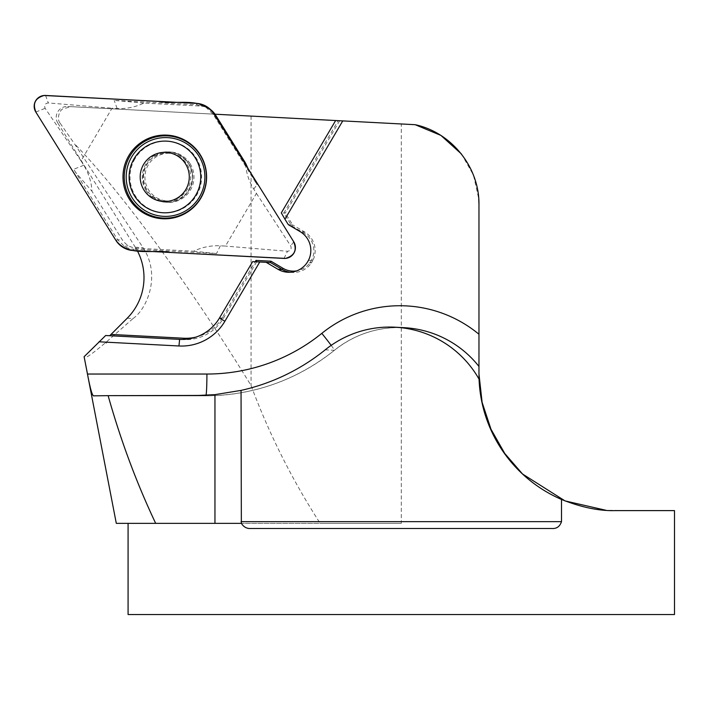 <?xml version="1.0" encoding="UTF-8"?>
<svg xmlns="http://www.w3.org/2000/svg" width="710" height="710" viewBox="0 0 710 710"><rect width="100%" height="100%" fill="white"/><g stroke="black" fill="none" stroke-linecap="round" stroke-linejoin="round"><path stroke-width="0.53" stroke-dasharray="3.55 2.66" d="M214.997 114.204L67.716 106.491A10.925 10.916 -87 0 0 57.892 123.194L60.199 123.318C55.966 118.295 60.306 109.038 63.385 108.728L71.248 106.677L401.292 123.975L401.292 523.35L241.373 523.35M401.292 123.975L415.199 124.703M461.5 154.043L473.49 175.157L478.771 198.924M478.966 374.001L478.966 204.613M674.5 510.605L605.878 510.268M128.084 614.541L674.5 614.541M105.666 335.51L179.63 339.38M127.214 318.213L133.081 318.524L105.515 342.708C91.652 354.37 84.499 359.269 84.046 357.414M133.081 318.524C147.059 308.868 161.285 275.24 143.047 247.648L74.337 143.615C126.487 197.389 194.815 293.683 251.065 385.512C269.134 433.987 292.174 479.933 320.174 523.35L116.298 523.35M57.892 123.194L135.29 247.249A57.377 57.297 93 0 1 137.305 250.736M106.198 342.131L106.42 343.187L105.515 342.708M401.292 523.35L320.174 523.35M67.716 106.491L71.248 106.677M338.182 120.665L335.644 120.531L339.646 120.744L338.182 120.665L283.787 213.115L291.766 225.904L303.809 233.004A20.492 20.466 -87 0 1 311.681 259.895L310.341 262.176A20.492 20.466 -87 0 1 296.673 270.883M60.199 123.318L74.337 143.615M551.626 528.48L250.958 528.48M106.42 343.187L105.612 342.717M270.51 262.558L252.645 261.617M256.647 261.83L223.526 318.124A43.709 43.656 93 0 1 183.624 339.593L183.65 339.407M219.532 317.911L223.526 318.124L222.425 317.432L255.183 261.75M339.646 120.744L285.313 213.098L281.311 212.885M192.667 177.154A23.909 23.874 -87 0 0 170.045 153.28A23.909 23.874 -87 0 0 144.92 177.154A23.909 23.874 -87 0 0 167.542 201.028A23.909 23.874 -87 0 0 192.667 177.154M222.425 317.432A42.343 42.289 93 0 1 196.2 337.037M288.331 224.662L292.671 224.892L285.313 213.098L283.787 213.115M291.766 225.904L292.671 224.892L304.43 231.824A21.859 21.824 93 0 1 312.808 260.543L308.468 260.321M311.681 259.895L312.808 260.543L311.424 262.904A21.859 21.824 93 0 1 290.035 272.258M310.341 262.176L311.424 262.904L307.075 262.673M251.065 116.094L251.065 385.512M143.012 177.056A23.909 23.874 93 0 1 168.137 153.182A23.909 23.874 93 0 1 190.724 178.308A23.909 23.874 93 0 1 165.634 200.93A23.909 23.874 93 0 1 143.012 177.056M134.953 158.8A35.855 35.811 -87 0 0 163.93 212.805A35.855 35.811 -87 0 0 201.56 178.876A35.855 35.811 -87 0 0 134.953 158.8M190.147 163.762A25.267 25.241 -87 0 0 143.535 175.832A25.267 25.241 -87 0 0 190.484 189.978A25.267 25.241 -87 0 0 190.147 163.762M210.515 109.571A20.519 20.483 -87 0 0 209.077 108.586A20.519 20.483 -87 0 0 200.202 106.038L143.828 103.083A54.643 54.563 93 0 1 117.15 108.497L112.029 108.222L81.038 160.904L83.753 165.261A54.643 54.563 93 0 1 91.963 191.247L121.871 239.181A20.519 20.483 -87 0 0 128.404 245.713A20.519 20.483 -87 0 0 137.279 248.269L193.652 251.216A54.643 54.563 93 0 1 220.331 245.811L225.452 246.077L256.443 193.404L253.727 189.046A54.643 54.563 93 0 1 245.518 163.06M256.443 193.404L290.683 245.891C291.801 248.988 290.745 250.781 287.514 251.278L225.452 246.077M206.61 107.423L203.3 106.127A20.519 20.483 -87 0 1 206.211 107.547L213.186 114.346L257.064 184.671L248.021 168.518M220.331 245.811L216.541 253.55L133.844 249.21L137.279 248.269M81.038 160.904L45.138 108.328C43.949 105.222 45.005 103.429 48.307 102.941L112.029 108.222M133.205 250.523L133.844 249.21A20.519 20.483 -87 0 1 124.525 246.405L117.549 239.598L73.671 169.282L75.917 172.716L91.963 191.247M143.828 103.083L114.195 100.403L196.883 104.734L200.202 106.038M203.3 106.127A20.519 20.483 -87 0 0 196.883 104.734L196.386 103.367M124.525 246.405L128.404 245.713M206.211 107.547L209.077 108.586M193.652 251.216L216.541 253.55M135.29 247.249L143.047 247.648M331.18 345.371A21.859 0.852 -129 0 1 334.419 350.296C354.849 334.161 378.057 326.627 404.043 327.674A102.453 102.311 -87 0 0 334.383 350.305L325.224 349.826M206.033 395.257A21.859 1.145 -90 0 1 205.767 395.834C253.852 395.363 296.736 380.187 334.419 350.296A21.859 0.852 -129 0 1 334.383 350.305A204.906 204.622 93 0 1 205.767 395.834L198.205 395.443M205.767 395.834L93.365 395.834L205.767 395.834M303.809 233.004L304.43 231.824L300.082 231.593M253.727 189.046L257.064 184.671M213.754 113.609L213.186 114.346L214.473 114.763M293.771 241.844L290.683 245.891M284.018 258.431L287.514 251.278M83.753 165.261L73.671 169.282M115.837 240.282L121.871 239.181M35.819 112.038L45.138 108.328M45.573 95.459L48.307 102.941M117.15 108.497L114.195 100.403M146.065 190.475A25.267 25.241 -87 0 0 189.206 189.907A25.267 25.241 -87 0 0 168.785 151.851A25.267 25.241 -87 0 0 146.065 190.475M287.861 272.249L292.2 272.48M170.045 153.28L168.137 153.182M167.542 201.028L165.634 200.93M170.063 151.913L168.785 151.851C183.597 153.733 191.531 162.581 192.587 178.405C189.668 194.212 180.846 202.181 166.14 202.323L167.418 202.385"/><path stroke-width="1.06" d="M478.771 198.924L478.966 204.613C479.481 167.382 451.622 132.459 415.199 124.703L440.928 135.415L461.5 154.043M605.878 510.268L565.045 500.914L522.551 474.014L504.748 453.468L490.992 429.23L482.117 402.384L478.966 374.001L479.064 379.184A136.604 136.604 0 0 0 561.512 499.458C581.41 507.41 599.426 511.12 615.57 510.605L674.5 510.605L674.5 614.541L128.084 614.541L128.084 523.35M561.512 499.458L561.512 521.646C559.835 526.625 556.542 528.897 551.626 528.48L250.958 528.48C246.902 528.781 243.708 527.077 241.373 523.35L155.676 523.35C136.613 483.093 120.762 440.528 108.133 395.656L93.365 395.834C91.909 394.565 89.948 387.296 87.49 374.037L84.117 356.722L105.666 335.51L179.63 339.38A43.709 43.656 -87 0 0 219.532 317.911L252.645 261.617L259.745 261.99L224.884 321.257A50.339 50.268 93 0 1 178.938 345.983L99.027 341.794M196.2 337.037A42.343 42.289 93 0 1 183.766 338.235L111.035 334.419L109.659 335.715M111.035 334.419L127.214 318.213A57.377 57.297 93 0 0 137.305 250.736M155.676 523.35L116.298 523.35L84.117 356.722M108.133 395.656L198.205 395.443L214.952 394.645L241.045 390.402A205.19 204.906 3 0 0 325.224 349.826A102.595 102.453 3 0 1 479.064 379.184M241.045 390.402L241.347 523.35M335.644 120.531L342.752 120.904L284.923 219.204L281.311 212.885L335.644 120.531L214.997 114.204M415.199 124.703L342.752 120.904M478.966 204.613L478.966 374.001M256.647 261.83L255.964 260.428L270.989 261.209L283.033 268.318A20.492 20.466 -87 0 0 296.673 270.883M255.183 261.75L255.964 260.428M284.923 219.204L288.331 224.662L300.082 231.593A21.859 21.824 93 0 1 308.468 260.321L307.075 262.673A21.859 21.824 93 0 1 277.921 269.259L266.17 262.327L259.745 261.99M290.035 272.258A21.859 21.824 93 0 1 282.269 269.489L270.51 262.558L266.17 262.327M270.51 262.558L270.989 261.209M143.58 164.463A24.593 24.557 -87 0 0 164.516 201.525A24.593 24.557 -87 0 0 186.109 164.835A24.593 24.557 -87 0 0 143.58 164.463M134.075 158.756A35.855 35.811 -87 0 0 163.052 212.76A35.855 35.811 -87 0 0 200.69 178.822A35.855 35.811 -87 0 0 134.075 158.756M248.021 168.518L245.518 163.06L215.609 115.126A20.519 20.483 -87 0 0 210.515 109.571M293.771 241.844L213.754 113.609A21.859 21.824 -87 0 0 196.386 103.367L45.573 95.459A10.845 10.827 93 0 0 35.819 112.038L115.837 240.282A21.859 21.824 -87 0 0 133.205 250.523L284.018 258.431A10.845 10.827 93 0 0 293.771 241.844M200.255 154.753A41.872 41.81 -87 0 0 127.88 157.292A41.872 41.81 -87 0 0 166.255 218.786A41.872 41.81 -87 0 0 200.255 154.753M213.754 113.609C201.099 96.551 176.817 104.947 158.685 101.388L44.1 95.486C34.923 98.166 32.287 103.891 36.192 112.65L115.837 240.282C128.501 257.331 152.774 248.944 170.906 252.503L285.491 258.404C294.765 255.644 297.357 249.858 293.283 241.045L213.754 113.609M241.045 521.646L561.512 521.646M478.966 366.466A102.453 102.311 -87 0 0 404.043 327.674L395.062 327.203M87.49 374.037L206.912 374.037A183.047 182.798 -87 0 0 321.816 333.363A21.859 0.852 -129 0 1 331.18 345.371M321.816 333.363A124.312 124.135 93 0 1 478.966 334.259M206.912 374.037A21.859 1.145 -90 0 1 206.033 395.257M283.033 268.318L282.269 269.489L277.921 269.259M214.952 394.645L214.952 523.35M183.766 338.235L183.65 339.407M224.884 321.257L219.532 317.911M178.938 345.983L179.63 339.38M130.48 198.782A41.153 41.091 -87 0 0 187.112 211.873A41.153 41.091 -87 0 0 200.184 155.162A41.153 41.091 -87 0 0 143.562 142.08A41.153 41.091 -87 0 0 130.48 198.782M132.175 197.868A39.405 39.352 -87 0 0 200.291 195.481A39.405 39.352 -87 0 0 164.179 137.607A39.405 39.352 -87 0 0 132.175 197.868M214.473 114.763L215.609 115.126M167.684 141.192L166.806 141.139M163.93 212.805L163.052 212.76"/></g></svg>
